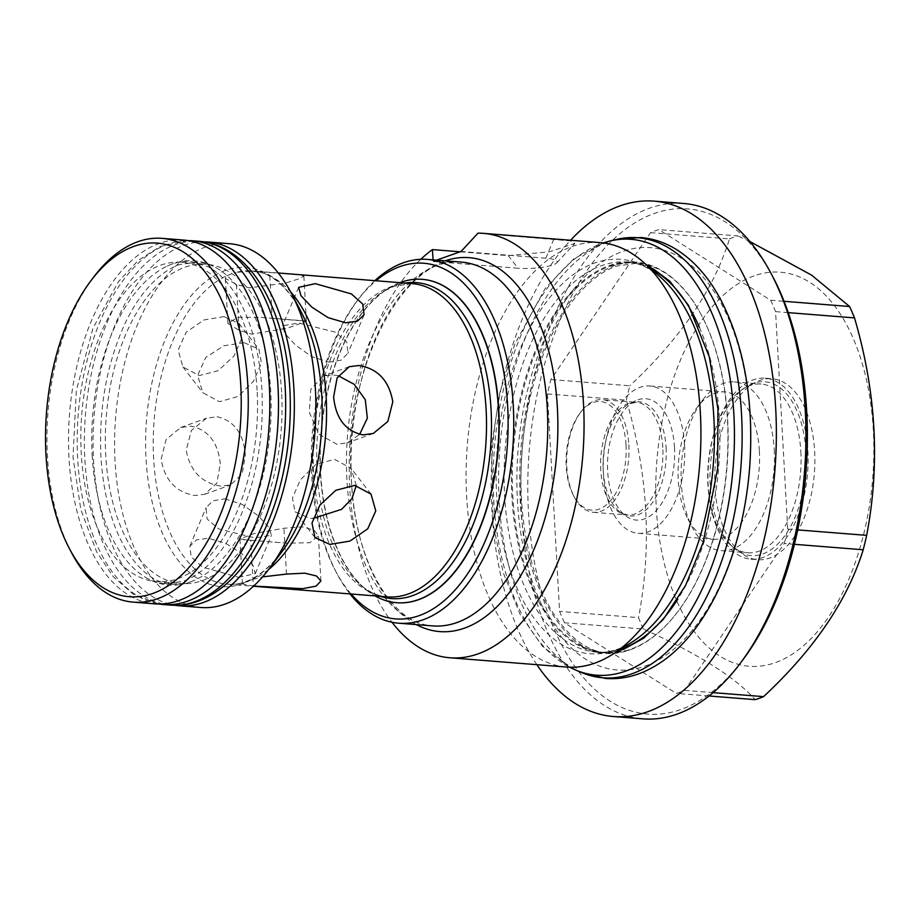 <?xml version="1.0" encoding="UTF-8"?>
<svg xmlns="http://www.w3.org/2000/svg" width="920" height="920" viewBox="0 0 920 920"><rect width="100%" height="100%" fill="white"/><g stroke="black" fill="none" stroke-linecap="round" stroke-linejoin="round"><path stroke-width="0.69" stroke-dasharray="4.6 3.45" d="M93.323 277.552A182.459 99.923 -85.5 0 0 47.449 456.366A182.459 99.923 -85.5 0 0 71.484 552.575M183.597 240.062A182.459 99.923 -85.5 0 0 69 458.079A182.459 99.923 -85.5 0 0 154.721 603.842M257.082 390.241A160.161 87.71 -85.5 0 0 181.838 262.292A160.161 87.71 -85.5 0 0 81.248 453.663A160.161 87.71 -85.5 0 0 156.492 581.612A160.161 87.71 -85.5 0 0 257.082 390.241M281.601 392.184A160.161 87.71 -85.5 0 0 206.356 264.236A160.161 87.71 -85.5 0 0 105.765 455.607A160.161 87.71 -85.5 0 0 181.01 583.556A160.161 87.71 -85.5 0 0 281.601 392.184M203.906 241.833A182.459 99.923 -85.5 0 0 93.529 460.023A182.459 99.923 -85.5 0 0 175.064 605.291M229.678 243.719A182.459 99.923 -85.5 0 0 115.08 461.736A182.459 99.923 -85.5 0 0 200.802 607.499M268.594 569.526A157.124 86.043 94.5 0 1 253.023 579.358L243.903 582.647A157.124 86.043 94.5 0 1 227.447 584.188A157.124 86.043 94.5 0 1 153.64 458.678A157.124 86.043 94.5 0 1 226.745 275.77L225.377 278.438L236.44 284.476L249.124 287.845L285.384 283.095L298.931 278.84L303.865 276.092L299.655 274.839L269.617 272.504C257.577 271.354 246.318 271.342 235.865 272.469A157.124 86.043 94.5 0 1 252.31 270.94A157.124 86.043 94.5 0 1 290.628 291.904M224.031 316.584L203.987 319.941L186.208 332.178L178.146 350.083L182.907 366.942L199.237 375.59L218.109 370.725L233.967 356.005L241.925 337.973L239.027 323.506L224.031 316.584M220.305 463.967C218.132 442.497 208.368 429.881 191.004 426.121L180.642 427.535L166.094 439.53L161.126 459.264C164.761 480.205 176.019 492.292 194.879 495.512L204.711 494.281L216.798 483.184L220.305 463.967M272.182 318.32L306.383 321.218L287.868 328.072L251.712 334.155L239.005 330.291L227.895 323.426L237.67 317.273L261.2 317.4L272.182 318.32L269.617 272.504M216.993 416.737C234.002 420.578 243.455 433.308 245.352 454.928L242.132 474.041L230.586 484.955L220.88 486.139C201.71 483.08 190.141 471.109 186.162 450.236L191.429 430.387L206.505 418.209L216.993 416.737M338.284 375.774L333.051 374.877L323.334 376.061L310.799 389.321L309.281 412.229L318.78 434.148L336.927 444.268L347.415 442.808L359.616 434.401M329.049 362.169L341.055 360.191L347.909 353.28L346.828 342.056L335.305 332.12L298.77 323.035L282.486 325.784L284.993 333.603L295.768 345.322L311.673 356.592L329.049 362.169M244.248 342.7L258.934 349.243L261.452 363.159L253.517 381.236L238.107 396.474L219.443 401.706L202.825 392.679L197.673 375.36L205.746 357.454L223.882 345.736L244.248 342.7M356.258 485.587L351.106 468.337L334.478 459.298L315.847 464.519L300.426 479.734L292.468 497.835L294.986 511.761L309.683 518.305L313.099 518.431M224.882 498.835L242.224 504.401L258.152 515.694L268.927 527.401L271.434 535.221L255.162 537.97L218.615 528.896L207.103 518.96L206.022 507.736L212.876 500.813L224.882 498.835M238.613 577.346L255.277 573.666L252.977 565.351L242.132 553.92L225.871 543.375L208.322 538.212L196.477 539.879L189.865 546.181L191.153 556.899L202.526 567.077L238.613 577.346M250.746 540.224L287.477 543.191L309.775 542.719L318.389 535.831L313.95 530.092L302.22 526.861L283.923 528.252L254.368 533.462L239.947 538.971L250.746 540.224L253.299 586.051L242.454 583.947L243.903 582.647M399.889 282.647A162.184 88.826 -85.5 0 0 387.837 288.673A162.184 88.826 -85.5 0 0 320.39 473.133A162.184 88.826 -85.5 0 0 364.078 588.053A162.184 88.826 -85.5 0 0 375.026 595.907M422.395 279.346A162.184 88.826 -85.5 0 0 320.678 473.156A162.184 88.826 -85.5 0 0 396.727 602.715M351.141 594.009A178.411 97.704 94.5 0 1 335.282 570.446A178.411 97.704 94.5 0 1 311.776 476.364A178.411 97.704 94.5 0 1 356.626 301.518A178.411 97.704 94.5 0 1 376.004 280.749M374.877 280.657A182.459 99.923 -85.5 0 0 358.8 298.62A182.459 99.923 -85.5 0 0 312.926 477.434A182.459 99.923 -85.5 0 0 336.973 573.654A182.459 99.923 -85.5 0 0 350.014 593.918M436.574 260.142L433.216 261.51L433.078 259.865M420.796 259.302A212.876 116.575 -85.5 0 0 349.772 487.715A212.876 116.575 -85.5 0 0 391.989 622.254M600.346 242.627A212.876 116.575 -85.5 0 0 466.647 496.984A212.876 116.575 -85.5 0 0 566.662 667.046M460.046 251.792L508.242 255.622L549.091 251.861L574.862 243.455L570.549 240.913L478.009 233.151M536.866 664.677A258.486 141.565 94.5 0 1 491.878 510.013A258.486 141.565 94.5 0 1 570.549 240.269M683.801 203.492A258.486 141.565 -85.5 0 0 521.467 512.359A258.486 141.565 -85.5 0 0 642.907 718.853M773.294 277.702A253.425 138.782 -85.5 0 0 612.329 240.43A253.425 138.782 -85.5 0 0 528.471 511.692A253.425 138.782 -85.5 0 0 742.981 659.686M754.009 275.919A197.662 108.249 -85.5 0 0 656.305 508.369A197.662 108.249 -85.5 0 0 775.617 662.538A197.662 108.249 -85.5 0 0 873.321 430.088A197.662 108.249 -85.5 0 0 754.009 275.919M564.489 622.782A235.681 129.076 94.5 0 1 559.59 611.397L547.434 393.921A235.681 129.076 94.5 0 1 550.896 379.523L650.52 232.645A235.681 129.076 94.5 0 1 658.881 229.632L770.672 300.242A235.681 129.076 94.5 0 1 775.571 311.627L787.727 529.103A235.681 129.076 94.5 0 1 784.277 543.501L684.641 690.368A235.681 129.076 94.5 0 1 676.28 693.381L564.489 622.782L643.413 629.038C698.199 653.89 735.471 677.419 755.205 699.648M643.413 629.038A235.681 129.076 94.5 0 1 638.514 617.654L559.59 611.397M547.434 393.921L626.359 400.188C648.082 474.076 652.13 546.572 638.514 617.654M626.359 400.188A235.681 129.076 94.5 0 1 629.82 385.791L550.896 379.523M650.52 232.645L729.456 238.912C714.046 289.075 680.834 338.031 629.82 385.791M729.456 238.912A235.681 129.076 94.5 0 1 733.619 237.291A235.681 129.076 94.5 0 1 737.806 235.899L658.881 229.632M814.637 451.248A90.77 49.714 94.5 0 1 757.631 559.716A90.77 49.714 94.5 0 1 714.99 487.197A90.77 49.714 94.5 0 1 771.995 378.741A90.77 49.714 94.5 0 1 814.637 451.248M807.875 450.719A90.77 49.714 94.5 0 1 750.869 559.176A90.77 49.714 94.5 0 1 708.216 486.668A90.77 49.714 94.5 0 1 765.233 378.2A90.77 49.714 94.5 0 1 807.875 450.719M805.897 451.433A87.181 47.736 94.5 0 1 783.978 536.877A87.181 47.736 94.5 0 1 733.677 547.722A87.181 47.736 94.5 0 1 710.194 485.955A87.181 47.736 94.5 0 1 746.453 386.803A87.181 47.736 94.5 0 1 805.897 451.433M800.848 451.639A84.64 46.356 94.5 0 1 747.695 552.782A84.64 46.356 94.5 0 1 730.721 545.134A84.64 46.356 94.5 0 1 707.928 485.162A84.64 46.356 94.5 0 1 743.13 388.895A84.64 46.356 94.5 0 1 761.081 384.019A84.64 46.356 94.5 0 1 800.848 451.639M774.237 449.523A84.64 46.356 94.5 0 1 721.084 550.666A84.64 46.356 94.5 0 1 692.472 527.678A84.64 46.356 94.5 0 1 681.317 483.046A84.64 46.356 94.5 0 1 702.604 400.096A84.64 46.356 94.5 0 1 734.482 381.915A84.64 46.356 94.5 0 1 774.237 449.523M759.38 450.949A73.899 40.468 94.5 0 1 712.977 539.246A73.899 40.468 94.5 0 1 687.987 519.179A73.899 40.468 94.5 0 1 678.258 480.205A73.899 40.468 94.5 0 1 696.831 407.79A73.899 40.468 94.5 0 1 724.661 391.909A73.899 40.468 94.5 0 1 759.38 450.949M684.56 445.004A73.899 40.468 94.5 0 1 638.146 533.301A73.899 40.468 94.5 0 1 603.428 474.272A73.899 40.468 94.5 0 1 649.842 385.974A73.899 40.468 94.5 0 1 684.56 445.004M674.498 447.35A60.869 33.338 94.5 0 1 660.261 505.528A60.869 33.338 94.5 0 1 626.347 516.384A60.869 33.338 94.5 0 1 607.671 471.454A60.869 33.338 94.5 0 1 635.524 400.821A60.869 33.338 94.5 0 1 674.498 447.35M628.855 444.785A56.511 30.946 94.5 0 1 593.354 512.313A56.511 30.946 94.5 0 1 574.252 496.961A56.511 30.946 94.5 0 1 566.812 467.164A56.511 30.946 94.5 0 1 581.014 411.78A56.511 30.946 94.5 0 1 602.301 399.636A56.511 30.946 94.5 0 1 628.855 444.785M626.048 445.05A54.487 29.842 94.5 0 1 608.016 503.366A54.487 29.842 94.5 0 1 573.413 495.362A54.487 29.842 94.5 0 1 566.226 466.624A54.487 29.842 94.5 0 1 579.922 413.229A54.487 29.842 94.5 0 1 626.048 445.05M226.745 275.77L235.865 272.469M253.023 579.358L262.568 576.886M236.44 284.476L239.005 330.291M286.488 574.08L283.923 528.252M433.216 261.51L518.006 268.237L508.242 255.622M461.046 251.47L545.824 258.209A25.346 5.106 -3.2 0 1 556.738 262.89A25.346 5.106 -3.2 0 1 518.006 268.237M709.032 695.98L676.28 693.381M684.641 690.368L713.115 692.633M794.408 544.306L784.277 543.501M787.727 529.103L797.697 529.897M788.268 312.639L775.571 311.627M770.672 300.242L784.081 301.3M749.938 241.569L737.806 235.899M630.395 649.716A196.328 107.525 -85.5 0 0 726.961 464.6A196.328 107.525 -85.5 0 0 658.893 268.916A196.328 107.525 -85.5 0 0 609.488 265.5A196.328 107.525 -85.5 0 0 608.925 265.696A196.328 107.525 -85.5 0 0 512.428 449.707A196.328 107.525 -85.5 0 0 579.289 645.897A196.328 107.525 -85.5 0 0 628.613 650.325A196.328 107.525 -85.5 0 0 630.395 649.716M92.161 455.124A162.621 89.056 -85.5 0 0 142.669 575.552A162.621 89.056 -85.5 0 0 195.615 579.749A162.621 89.056 -85.5 0 0 270.687 390.724A162.621 89.056 -85.5 0 0 220.179 270.296A162.621 89.056 -85.5 0 0 167.221 266.087A162.621 89.056 -85.5 0 0 92.161 455.124M278.323 272.998L252.31 270.94C270.33 272.147 286.453 285.499 300.679 310.971A160.091 87.676 -85.5 0 0 199.007 287.431A160.091 87.676 -85.5 0 0 146.027 458.792A160.091 87.676 -85.5 0 0 281.531 552.287C263.453 575.195 245.433 585.833 227.447 584.188L253.46 586.259M387.837 288.673L382.973 291.732L394.128 286.223L412.263 283.636A157.124 86.043 -85.5 0 0 391.241 286.603A157.124 86.043 -85.5 0 0 313.582 471.373A157.124 86.043 -85.5 0 0 387.4 596.884C377.959 596.217 368.747 592.008 359.754 584.269A158.481 86.79 94.5 0 1 317.066 471.971A158.481 86.79 94.5 0 1 382.973 291.732A158.481 86.79 94.5 0 1 395.393 285.602A158.481 86.79 94.5 0 1 405.191 283.072M461.541 262.119A182.459 99.923 -85.5 0 0 346.943 480.136A182.459 99.923 -85.5 0 0 432.664 625.899C394.082 625.428 354.971 563.466 351.497 481.585C342.022 368.046 407.433 251.229 461.541 262.119M416.346 624.599A187.53 102.706 94.5 0 1 351.486 481.723A187.53 102.706 94.5 0 1 445.222 260.82M621 649.025A195.638 107.145 94.5 0 1 596.539 652.13L604.75 652.774C566.662 653.188 523.733 587.547 520.134 498.801C517.534 442.106 526.366 390.126 546.629 342.861C570.411 287.925 607.637 259.21 635.708 262.729A195.638 107.145 -85.5 0 0 512.842 496.489A195.638 107.145 -85.5 0 0 604.75 652.774A195.638 107.145 -85.5 0 0 727.628 419.014A195.638 107.145 -85.5 0 0 635.708 262.729L627.497 262.073C638.63 262.821 649.646 267.869 660.56 277.23A197.811 108.33 -85.5 0 0 546.434 301.829A197.811 108.33 -85.5 0 0 496.673 495.73A197.811 108.33 -85.5 0 0 631.58 642.379C619.321 649.888 607.648 653.143 596.539 652.13A195.638 107.145 94.5 0 1 504.631 495.834A195.638 107.145 94.5 0 1 627.497 262.073A195.638 107.145 94.5 0 1 651.164 268.996M699.407 327.278A195.638 107.145 94.5 0 1 719.417 418.358A195.638 107.145 94.5 0 1 677.833 599.092M750.053 416.875A211.864 116.023 94.5 0 1 645.345 666.011A211.864 116.023 94.5 0 1 517.466 500.779A211.864 116.023 94.5 0 1 622.173 251.631A211.864 116.023 94.5 0 1 750.053 416.875M666.08 447.557A57.27 31.36 94.5 0 1 652.694 502.285A57.27 31.36 94.5 0 1 620.781 512.509A57.27 31.36 94.5 0 1 603.209 470.235A57.27 31.36 94.5 0 1 629.418 403.765A57.27 31.36 94.5 0 1 666.08 447.557M662.803 447.476A56.511 30.946 -85.5 0 0 636.26 402.327A56.511 30.946 -85.5 0 0 600.76 469.855A56.511 30.946 -85.5 0 0 627.313 515.004A56.511 30.946 -85.5 0 0 662.803 447.476M380.328 596.321A158.481 86.79 94.5 0 1 359.754 584.269L364.078 588.053M545.824 258.209L553.828 239.177M575.862 670.151A218.638 119.738 94.5 0 1 493.81 500.537A218.638 119.738 94.5 0 1 601.875 243.432A218.638 119.738 94.5 0 1 609.925 241.017M582.038 672.716A220.731 120.888 94.5 0 1 499.192 501.469A220.731 120.888 94.5 0 1 608.293 241.891A220.731 120.888 94.5 0 1 616.423 239.453M170.579 605.095A182.459 99.923 94.5 0 1 84.859 459.333A182.459 99.923 94.5 0 1 175.041 244.766A182.459 99.923 94.5 0 1 199.456 241.316M192.268 240.752A182.459 99.923 -85.5 0 0 167.854 244.191A182.459 99.923 -85.5 0 0 77.671 458.769A182.459 99.923 -85.5 0 0 163.392 604.532M181.838 262.292L206.356 264.236M303.865 276.092L306.383 321.218M204.711 494.281L230.586 484.955M373.29 433.469L347.415 442.808M364.067 314.835L347.909 353.28M239.027 323.506L258.945 349.243M371.013 494.074L351.106 468.337M255.277 573.666L271.434 535.221M320.907 580.957L318.389 535.831M356.626 301.518L358.8 298.62M750.869 559.176L757.631 559.716M730.721 545.134L733.677 547.722M721.084 550.666L747.695 552.782M687.987 519.179L692.472 527.678M638.146 533.301L712.977 539.246M593.354 512.313L627.313 515.004L620.781 512.509L626.347 516.384M635.524 400.821L629.418 403.765L636.26 402.327L602.301 399.636M573.413 495.362L574.252 496.961M156.492 581.612L181.01 583.556M225.377 278.438L227.895 323.426M242.454 583.947L239.947 538.971M180.642 427.535L206.505 418.209M349.209 366.723L323.334 376.061M298.643 287.339L282.486 325.784M182.907 366.942L202.825 392.679M261.2 317.4L305.129 320.884M314.904 537.498L294.986 511.761M189.865 546.181L206.022 507.736M243.547 539.707L287.477 543.191M335.282 570.446L336.973 573.654M556.738 262.89L574.862 243.455M765.233 378.2L771.995 378.741M743.13 388.895L746.453 386.803M734.482 381.915L761.081 384.019M696.831 407.79L702.604 400.096M649.842 385.974L724.661 391.909M579.922 413.229L581.014 411.78M628.613 650.325L607.637 653.005C587.581 651.682 569.158 637.951 552.379 611.823C538.752 589.421 529.391 561.234 524.319 527.252C520.858 503.171 520.041 478.273 521.87 452.559C524.917 412.562 533.554 376.257 547.803 343.666C563.04 307.889 588.42 276.195 616.055 266.179L638.595 262.959L658.893 268.916M569.537 667.207L542.283 646.024L520.041 614.261L503.148 572.424L493.085 523.733L491.659 445.648L499.801 392.932L514.82 344.08L545.41 288.155L573.631 259.014L603.221 242.926M609.488 265.5L631.833 262.418L648.37 266.547M617.86 651.004L600.875 652.476L579.289 645.897M220.179 270.296C212.842 265.351 205.378 262.602 197.811 262.027L179.572 264.546C156.871 272.538 135.861 298.322 123.13 327.773C106.191 366.792 98.785 409.768 100.935 456.699C103.327 494.397 111.676 525.332 125.994 549.504C139.978 571.642 155.388 583.268 172.224 584.384C179.791 585.016 187.588 583.476 195.615 579.749M167.221 266.087C175.26 262.373 183.057 260.82 190.624 261.464L208.23 266.823C218.511 272.297 227.941 281.957 236.52 295.803C251.033 320.022 259.486 351.141 261.912 389.148C264.051 436.08 256.657 479.055 239.717 518.075C226.987 547.515 205.976 573.309 183.264 581.302L165.036 583.809C157.458 583.245 150.006 580.497 142.669 575.552M187.783 240.557L160.137 246.491L138.184 260.464L118.519 281.577L93.012 328.106L76.314 390.54L73.002 457.286L80.822 509.565L96.692 551.966L113.218 576.667L133.32 594.262L158.941 604.014"/><path stroke-width="1.38" d="M46 455.032A177.399 97.152 94.5 0 1 90.597 281.175A177.399 97.152 94.5 0 1 240.752 384.778A177.399 97.152 94.5 0 1 182.045 574.655A177.399 97.152 94.5 0 1 69.379 548.561A177.399 97.152 94.5 0 1 46 455.032M69.379 548.561L71.484 552.575A182.459 99.923 -85.5 0 0 133.17 602.129A182.459 99.923 -85.5 0 0 247.756 384.111A182.459 99.923 -85.5 0 0 162.035 238.349A182.459 99.923 -85.5 0 0 93.323 277.552L90.597 281.175M133.17 602.129L154.721 603.842A182.459 99.923 -85.5 0 0 269.318 385.825A182.459 99.923 -85.5 0 0 183.597 240.062L162.035 238.349M175.064 605.291A182.459 99.923 -85.5 0 0 179.25 605.785A182.459 99.923 -85.5 0 0 293.836 387.768A182.459 99.923 -85.5 0 0 208.115 242.006A182.459 99.923 -85.5 0 0 203.906 241.833M179.25 605.785L200.802 607.499A182.459 99.923 -85.5 0 0 269.525 568.295A182.459 99.923 -85.5 0 0 315.399 389.482A182.459 99.923 -85.5 0 0 291.352 293.261A182.459 99.923 -85.5 0 0 229.678 243.719L208.115 242.006M345.598 322.793L328.095 317.653L311.799 307.096L300.943 295.665L298.643 287.339L315.318 283.659L351.394 293.928L362.779 304.106L364.067 314.835L357.454 321.126L345.598 322.793M333.615 397.049L337.122 377.855L349.209 366.723L359.041 365.504C377.867 368.678 389.125 380.765 392.805 401.741L387.849 421.452L373.29 433.469L362.917 434.895C345.586 431.169 335.823 418.554 333.615 397.049M359.616 434.401L367.344 418.22L365.286 399.717L354.188 384.307L338.284 375.774M313.099 518.431L341.584 509.335L351.911 498.663L356.258 485.587M354.695 485.415L371.013 494.074L375.774 510.91L367.735 528.804L349.979 541.063L329.889 544.422L314.904 537.498L311.995 523.054L319.941 505.046L335.788 490.303L354.695 485.415M262.568 576.886L286.488 574.08L304.808 573.172L316.491 575.989L320.907 580.957L316.123 586.132L302.473 588.673L253.299 586.051M375.026 595.907A162.184 88.826 -85.5 0 0 396.589 602.703A162.184 88.826 -85.5 0 0 498.444 408.905A162.184 88.826 -85.5 0 0 422.257 279.335A162.184 88.826 -85.5 0 0 399.889 282.647M396.727 602.715A162.184 88.826 -85.5 0 0 396.876 602.726A162.184 88.826 -85.5 0 0 498.732 408.928A162.184 88.826 -85.5 0 0 422.533 279.358A162.184 88.826 -85.5 0 0 422.395 279.346M376.004 280.749A178.411 97.704 94.5 0 1 507.633 405.72A178.411 97.704 94.5 0 1 458.298 586.259A178.411 97.704 94.5 0 1 351.141 594.009M350.014 593.918A182.459 99.923 -85.5 0 0 398.647 623.196A182.459 99.923 -85.5 0 0 513.245 405.179A182.459 99.923 -85.5 0 0 427.524 259.417A182.459 99.923 -85.5 0 0 374.877 280.657M391.989 622.254A212.876 116.575 -85.5 0 0 449.776 657.765A212.876 116.575 -85.5 0 0 583.476 403.409A212.876 116.575 -85.5 0 0 483.471 233.358A212.876 116.575 -85.5 0 0 478.009 233.151L461.046 251.47L436.574 260.142M433.078 259.865L432.411 249.596A212.876 116.575 -85.5 0 0 420.796 259.302M449.776 657.765L566.662 667.046A212.876 116.575 -85.5 0 0 611.823 654.787A212.876 116.575 -85.5 0 0 700.35 412.689A212.876 116.575 -85.5 0 0 643.011 261.855A212.876 116.575 -85.5 0 0 600.346 242.627L483.471 233.358M432.411 249.596L460.046 251.792M570.549 240.269A258.486 141.565 94.5 0 1 654.212 201.146A258.486 141.565 94.5 0 1 775.652 407.64A258.486 141.565 94.5 0 1 613.306 716.507A258.486 141.565 94.5 0 1 536.866 664.677M613.306 716.507L642.907 718.853A258.486 141.565 -85.5 0 0 740.255 663.32A258.486 141.565 -85.5 0 0 805.241 409.986A258.486 141.565 -85.5 0 0 771.178 273.688A258.486 141.565 -85.5 0 0 683.801 203.492L654.212 201.146M740.255 663.32L742.981 659.686A253.425 138.782 -85.5 0 0 806.69 411.332A253.425 138.782 -85.5 0 0 773.294 277.702L771.178 273.688M713.115 692.633L763.565 696.635A235.681 129.076 94.5 0 1 759.391 698.257A235.681 129.076 94.5 0 1 755.205 699.648L709.032 695.98M763.565 696.635C814.315 649.279 847.527 600.323 863.201 549.769L794.408 544.306M797.697 529.897L866.651 535.359C880.268 464.278 876.219 391.782 854.496 317.894L788.268 312.639M784.081 301.3L849.597 306.509L811.567 275.126L749.938 241.569M849.597 306.509A235.681 129.076 94.5 0 1 854.496 317.894M866.651 535.359A235.681 129.076 94.5 0 1 863.201 549.769M269.525 568.295L281.531 552.287A160.091 87.676 -85.5 0 0 321.781 395.393A160.091 87.676 -85.5 0 0 300.679 310.971L291.352 293.261M290.628 291.904A157.124 86.043 94.5 0 1 326.128 396.451A157.124 86.043 94.5 0 1 268.594 569.526M253.46 586.259L387.4 596.884A157.124 86.043 -85.5 0 0 408.422 593.918A157.124 86.043 -85.5 0 0 486.082 409.147A157.124 86.043 -85.5 0 0 412.263 283.636L278.323 272.998M405.191 283.072A158.481 86.79 94.5 0 1 491.05 409.216A158.481 86.79 94.5 0 1 412.723 595.585A158.481 86.79 94.5 0 1 380.328 596.321M398.647 623.196L432.664 625.899A182.459 99.923 -85.5 0 0 547.262 407.882A182.459 99.923 -85.5 0 0 461.541 262.119L427.524 259.417M445.222 260.82A187.53 102.706 94.5 0 1 557.359 407.456A187.53 102.706 94.5 0 1 416.346 624.599M611.823 654.787L631.58 642.379A197.811 108.33 -85.5 0 0 713.839 417.392A197.811 108.33 -85.5 0 0 660.56 277.23L643.011 261.855M677.833 599.092A195.638 107.145 94.5 0 1 621 649.025M651.164 268.996A195.638 107.145 94.5 0 1 699.407 327.278M733.838 413.954A218.638 119.738 94.5 0 1 625.784 671.059A218.638 119.738 94.5 0 1 575.862 670.151L582.038 672.716A220.731 120.888 94.5 0 0 632.431 673.624A220.731 120.888 94.5 0 0 741.52 414.058A220.731 120.888 94.5 0 0 616.423 239.453L609.925 241.017A218.638 119.738 94.5 0 1 733.838 413.954M170.579 605.095C181.389 605.912 192.038 604.026 202.515 599.438C217.833 592.595 231.667 581.014 243.995 564.707C258.497 545.399 269.836 521.766 278.036 493.798C287.787 459.793 291.732 424.706 289.846 388.55C287.695 351.969 279.795 320.401 266.156 293.871C256.323 275.045 244.111 260.946 229.528 251.574C220.064 245.617 210.047 242.202 199.456 241.316A182.459 99.923 94.5 0 1 285.177 387.078A182.459 99.923 94.5 0 1 194.994 601.645A182.459 99.923 94.5 0 1 170.579 605.095L163.392 604.532A182.459 99.923 -85.5 0 0 187.806 601.082A182.459 99.923 -85.5 0 0 277.989 386.503A182.459 99.923 -85.5 0 0 192.268 240.752L187.783 240.557M616.423 239.453L640.619 237.509C653.234 238.556 665.194 242.581 676.499 249.573C694.278 260.797 709.159 277.782 721.165 300.529C744.441 346.46 753.986 401.557 749.777 465.842C747.741 493.108 743.049 519.294 735.678 544.422C726.006 577.15 712.724 604.981 695.853 627.911C679.109 650.543 660.1 665.838 638.836 673.796C627.877 677.752 616.803 679.305 605.613 678.454L582.038 672.716M603.221 242.926L609.925 241.017M648.37 266.547L653.372 268.973L669.679 281.094L688.447 305.291L709.331 356.971L717.945 409.089L717.646 468.418L703.11 542.547L685.549 585.453L663.285 619.367L643.724 638.158L623.726 649.209L617.86 651.004M569.537 667.207L575.862 670.151M158.941 604.014L163.392 604.532M199.456 241.316L192.268 240.752"/></g></svg>
